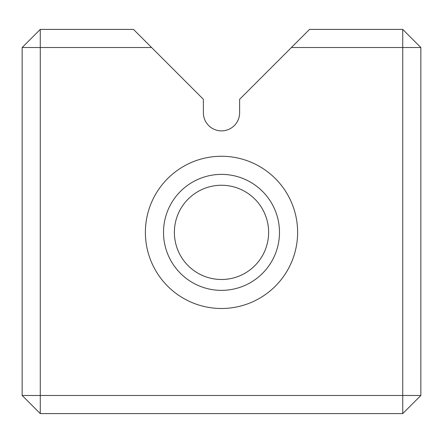 <?xml version="1.0" encoding="UTF-8"?>
<svg xmlns="http://www.w3.org/2000/svg" width="443" height="443" viewBox="0 0 443 443"><rect width="100%" height="100%" fill="white"/><g stroke="black" fill="none" stroke-linecap="round" stroke-linejoin="round"><path stroke-width="0.66" d="M22.15 395.477L22.15 47.523L40.274 47.523L40.274 395.477L402.726 395.477L402.726 47.523L291.394 47.523L309.519 29.399L402.726 29.399L402.726 47.523L420.85 47.523L420.85 395.477L402.726 395.477L402.726 413.601L40.274 413.601L40.274 395.477L22.15 395.477L40.274 413.601M151.606 47.523L40.274 47.523L40.274 29.399L133.481 29.399L203.376 99.298L203.376 112.766A18.124 18.124 0 0 0 221.5 130.884A18.124 18.124 0 0 0 239.624 112.766L239.624 99.298L291.394 47.523M145.387 232.376A76.113 76.113 0 0 1 259.559 166.457A76.113 76.113 0 0 1 259.559 298.294A76.113 76.113 0 0 1 145.387 232.376M268.619 232.376A47.119 47.119 0 0 1 197.938 273.181A47.119 47.119 0 0 1 197.938 191.57A47.119 47.119 0 0 1 268.619 232.376M163.506 232.376A57.994 57.994 0 0 0 250.494 282.595A57.994 57.994 0 0 0 250.494 182.151A57.994 57.994 0 0 0 163.506 232.376M402.726 29.399L420.85 47.523M420.85 395.477L402.726 413.601M22.15 47.523L40.274 29.399"/></g></svg>
